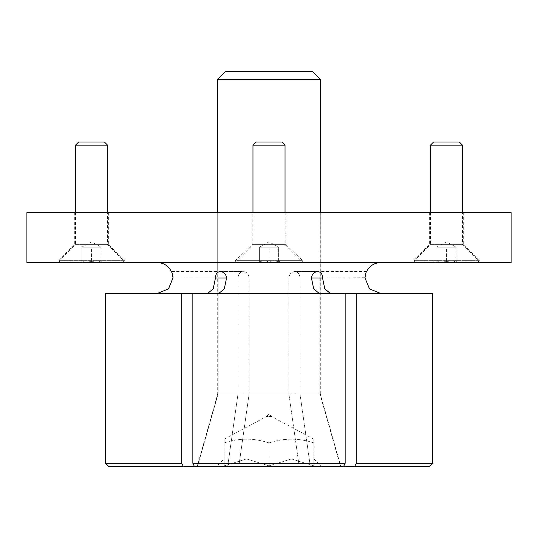 <?xml version="1.0" encoding="UTF-8"?>
<svg xmlns="http://www.w3.org/2000/svg" width="538" height="538" viewBox="0 0 538 538"><rect width="100%" height="100%" fill="white"/><g stroke="black" fill="none" stroke-linecap="round" stroke-linejoin="round"><path stroke-width="0.4" stroke-dasharray="2.69 2.02" d="M366.6 271.562L320.305 271.562L319.902 277.978L319.902 393.964L300.009 393.964L310.325 466.527L354.656 466.527L356.257 463.319L356.257 293.371L330.258 293.371L380.406 293.371L330.258 293.371L324.804 288.866L322.544 277.978C322.484 274.077 320.904 271.939 317.797 271.562C314.138 271.939 312.02 274.077 311.441 277.978L313.701 288.866L319.148 293.371L345.154 293.371L345.154 463.319L343.547 466.527L194.453 466.527L192.846 463.319L192.846 293.371L269 293.371L218.852 293.371L224.299 288.866L226.559 277.978C225.98 274.077 223.862 271.939 220.203 271.562L243.344 271.562C240.042 271.946 238.26 274.084 237.991 277.978L237.991 393.964L218.098 393.964L218.098 277.978L217.695 271.562L218.098 277.978L218.098 393.964L237.991 393.964L237.991 277.978C238.26 274.084 240.042 271.946 243.344 271.562C246.787 271.946 248.704 274.084 249.101 277.978C248.704 274.084 246.787 271.946 243.344 271.562L220.203 271.562C217.096 271.939 215.516 274.077 215.456 277.978L213.196 288.866L207.742 293.371L157.594 293.371L207.742 293.371L181.743 293.371L181.743 463.319L183.344 466.527L227.675 466.527L237.991 393.964L227.675 466.527L197.17 466.527L217.695 393.964L320.305 393.964L320.305 212.564L217.695 212.564L217.695 271.562L171.4 271.562L171.609 271.979M319.148 293.371L207.742 293.371M294.656 271.562C291.213 271.946 289.296 274.084 288.899 277.978L288.899 393.964L249.101 393.964L249.101 277.978L249.101 393.964L238.785 466.527L249.101 393.964L288.899 393.964L288.899 277.978C289.296 274.084 291.213 271.946 294.656 271.562C297.958 271.946 299.74 274.084 300.009 277.978C299.74 274.084 297.958 271.946 294.656 271.562L317.797 271.562L294.656 271.562M173.014 277.971L218.098 277.978L173.014 277.978M173.014 277.81L172.98 277.063M172.886 276.135L172.637 274.831M172.483 274.239L171.931 272.685M300.009 393.964L300.009 277.978L300.009 393.964L319.902 393.964L320.305 212.564L217.695 212.564L217.695 393.964L320.305 393.964L340.83 466.527L319.902 393.964L340.541 466.527L310.325 466.527L300.009 393.964M269 262.584L157.412 262.584L269 262.584M366.391 271.979L366.069 272.685M365.524 274.225L365.363 274.831M365.114 276.149L365.02 277.063M364.986 277.722L319.902 277.978L364.986 277.978M194.453 466.527L343.547 466.527L299.215 466.527L288.899 393.964L299.215 466.527L194.453 466.527M285.833 244.629L252.167 244.629L252.167 212.564L285.833 212.564L285.833 244.629L302.672 260.661L235.328 260.661L252.167 244.629L285.833 244.629M302.672 262.584L235.328 262.584L235.328 260.661L302.672 260.661L302.672 262.584L235.328 262.584M83.134 244.629L108.38 244.629L83.134 244.629M99.967 212.564L74.715 212.564L99.967 212.564M74.715 260.661L125.219 260.661L74.715 260.661M74.715 262.584L125.219 262.584L74.715 262.584M438.033 244.629L463.285 244.629L438.033 244.629M454.866 212.564L429.62 212.564L454.866 212.564M429.62 260.661L480.118 260.661L429.62 260.661M429.62 262.584L480.118 262.584L429.62 262.584M285.833 212.564L252.167 212.564M356.257 293.371L432.411 293.371L432.411 463.319L429.203 466.527L354.656 466.527M380.406 293.371L432.411 293.371L380.406 293.371M227.675 466.527L197.459 466.527L218.098 393.964L197.459 466.527L108.797 466.527L105.589 463.319L105.589 293.371L181.743 293.371M105.589 293.371L157.594 293.371L105.589 293.371M108.797 466.527L183.344 466.527M218.852 293.371L192.846 293.371M330.258 293.371L345.154 293.371M310.325 466.527L429.203 466.527M26.9 262.584L511.1 262.584M511.1 212.564L26.9 212.564M301.065 262.584L236.935 262.584L301.065 262.584L301.065 260.661L285.032 244.629L285.032 212.564M252.968 212.564L252.968 244.629L285.032 244.629L252.968 244.629L236.935 260.661L236.935 262.584M252.968 145.166L285.032 145.166M301.065 260.661L236.935 260.661L301.065 260.661M259.383 247.036L259.383 247.836L278.617 247.836L278.617 247.036L278.617 262.262L278.617 247.836L269 247.836L269 262.262L269 247.836L259.383 247.836L259.383 262.262L259.383 247.036L269 241.885L278.617 247.036M278.617 260.775L280.433 262.584L257.567 262.584L259.383 260.775M259.383 262.584C259.383 260.143 259.383 260.143 259.383 262.584C259.383 260.143 259.383 260.143 259.383 262.584M269.538 262.584C265.974 260.143 262.409 260.143 258.839 262.584C262.409 260.143 265.974 260.143 269.538 262.584M279.161 262.584C275.591 260.143 272.026 260.143 268.462 262.584C272.026 260.143 275.591 260.143 279.161 262.584M278.617 262.584C278.617 260.143 278.617 260.143 278.617 262.584C278.617 260.143 278.617 260.143 278.617 262.584M257.567 262.584L280.433 262.584M281.885 142.019L256.115 142.019M217.695 79.342L320.305 79.342M340.83 466.527L197.17 466.527L340.83 466.527M313.889 442.929C313.889 437.905 313.889 437.905 313.889 442.929C313.889 437.905 313.889 437.905 313.889 442.929M313.916 442.929C298.933 437.905 283.956 437.905 268.98 442.929C283.956 437.905 298.933 437.905 313.916 442.929M269.02 442.929C254.044 437.905 239.067 437.905 224.084 442.929C239.067 437.905 254.044 437.905 269.02 442.929M224.111 442.929C224.111 437.905 224.111 437.905 224.111 442.929C224.111 437.905 224.111 437.905 224.111 442.929M224.111 439.196L266.619 416.419L271.381 416.419L313.889 439.196M271.381 416.419L266.619 416.419L269 414.038L271.381 416.419M313.889 458.927L321.495 466.527L216.505 466.527L224.111 458.927M224.111 466.527C224.111 456.278 224.111 456.278 224.111 466.527C224.111 456.278 224.111 456.278 224.111 466.527M269 465.874L246.552 458.927L224.111 465.874L246.552 458.927L269 465.874L291.448 458.927L313.889 465.874L291.448 458.927L269 465.874L269 442.922L269 465.874M313.889 466.527C313.889 456.278 313.889 456.278 313.889 466.527C313.889 456.278 313.889 456.278 313.889 466.527M216.505 466.527L321.495 466.527M224.111 442.922L224.111 465.874L224.111 442.922M313.889 442.922L313.889 465.874L313.889 442.922M312.437 71.473L225.563 71.473M123.612 262.584L59.483 262.584L123.612 262.584L123.612 260.661L107.58 244.629L107.58 212.564M75.515 212.564L75.515 244.629L107.58 244.629L75.515 244.629L59.483 260.661L59.483 262.584M75.515 145.166L107.58 145.166M123.612 260.661L59.483 260.661L123.612 260.661M81.931 247.036L81.931 247.836L101.171 247.836L101.171 247.036L101.171 262.262L101.171 247.836L91.547 247.836L91.547 262.262L91.547 247.836L81.931 247.836L81.931 262.262L81.931 247.036L91.547 241.885L101.171 247.036M101.171 260.775L102.98 262.584L80.115 262.584L81.931 260.775M81.931 262.584C81.931 260.143 81.931 260.143 81.931 262.584C81.931 260.143 81.931 260.143 81.931 262.584M92.085 262.584C88.521 260.143 84.957 260.143 81.393 262.584C84.957 260.143 88.521 260.143 92.085 262.584M101.709 262.584C98.145 260.143 94.574 260.143 91.009 262.584C94.574 260.143 98.145 260.143 101.709 262.584M101.171 262.584C101.171 260.143 101.171 260.143 101.171 262.584C101.171 260.143 101.171 260.143 101.171 262.584M80.115 262.584L102.98 262.584M104.439 142.019L78.662 142.019M478.517 262.584L414.388 262.584L478.517 262.584L478.517 260.661L462.485 244.629L462.485 212.564M430.42 212.564L430.42 244.629L462.485 244.629L430.42 244.629L414.388 260.661L414.388 262.584M430.42 145.166L462.485 145.166M478.517 260.661L414.388 260.661L478.517 260.661M436.829 247.036L436.829 247.836L456.069 247.836L456.069 247.036L456.069 262.262L456.069 247.836L446.453 247.836L446.453 262.262L446.453 247.836L436.829 247.836L436.829 262.262L436.829 247.036L446.453 241.885L456.069 247.036M456.069 260.775L457.885 262.584L435.02 262.584L436.829 260.775M436.829 262.584C436.829 260.143 436.829 260.143 436.829 262.584C436.829 260.143 436.829 260.143 436.829 262.584M446.991 262.584C443.426 260.143 439.855 260.143 436.291 262.584C439.855 260.143 443.426 260.143 446.991 262.584M456.607 262.584C453.043 260.143 449.479 260.143 445.915 262.584C449.479 260.143 453.043 260.143 456.607 262.584M456.069 262.584C456.069 260.143 456.069 260.143 456.069 262.584C456.069 260.143 456.069 260.143 456.069 262.584M435.02 262.584L457.885 262.584M459.338 142.019L433.561 142.019M311.441 277.978L322.544 277.978M226.559 277.978L215.456 277.978M345.154 463.319L192.846 463.319M432.411 463.319L356.257 463.319M181.743 463.319L105.589 463.319M108.38 212.564L108.38 244.629L125.219 260.661L125.219 262.584M429.62 212.564L429.62 244.629L412.78 260.661L412.78 262.584M463.285 212.564L463.285 244.629L480.118 260.661L480.118 262.584M74.715 212.564L74.715 244.629L57.882 260.661L57.882 262.584"/><path stroke-width="0.81" d="M207.742 293.371L213.196 288.866L215.456 277.978C215.516 274.077 217.096 271.939 220.203 271.562C223.862 271.939 225.98 274.077 226.559 277.978L224.299 288.866L218.852 293.371M157.412 262.584C163.821 262.853 168.488 265.846 171.4 271.562C171.958 271.939 172.496 274.077 173.014 277.978L168.495 288.866L157.594 293.371L168.495 288.866L173.014 277.81M364.986 277.978L369.505 288.866L380.406 293.371L369.505 288.866L364.986 277.978C365.504 274.077 366.042 271.939 366.6 271.562L366.391 271.979M319.148 293.371L313.701 288.866L311.441 277.978C312.02 274.077 314.138 271.939 317.797 271.562C320.904 271.939 322.484 274.077 322.544 277.978L324.804 288.866L330.258 293.371M511.1 212.564L511.1 262.584L26.9 262.584L26.9 212.564L511.1 212.564M172.98 277.063L172.886 276.135M172.637 274.831L172.483 274.239M171.931 272.685L171.609 271.979M192.846 463.319L194.453 466.527L343.547 466.527L345.154 463.319L345.154 293.371L192.846 293.371L192.846 463.319L345.154 463.319M366.069 272.685L365.524 274.225M365.363 274.831L365.114 276.149M365.02 277.063L364.986 277.722M345.154 293.371L356.257 293.371L356.257 463.319L354.656 466.527L429.203 466.527L340.83 466.527M197.17 466.527L108.797 466.527L105.589 463.319L181.743 463.319L181.743 293.371L105.589 293.371L105.589 463.319M227.675 466.527L108.797 466.527M183.344 466.527L181.743 463.319M181.743 293.371L192.846 293.371M354.656 466.527L310.325 466.527M429.203 466.527L432.411 463.319L432.411 293.371L356.257 293.371M285.032 212.564L285.032 145.166L252.968 145.166L252.968 212.564M252.968 145.166L256.115 142.019L281.885 142.019L285.032 145.166M320.305 212.564L320.305 79.342L217.695 79.342L217.695 212.564M217.695 79.342L225.563 71.473L312.437 71.473L320.305 79.342M107.58 212.564L107.58 145.166L75.515 145.166L75.515 212.564M75.515 145.166L78.662 142.019L104.439 142.019L107.58 145.166M462.485 212.564L462.485 145.166L430.42 145.166L430.42 212.564M430.42 145.166L433.561 142.019L459.338 142.019L462.485 145.166M215.456 277.978L226.559 277.978M311.441 277.978L322.544 277.978M356.257 463.319L432.411 463.319M366.6 271.562C369.512 265.846 374.179 262.853 380.588 262.584"/></g></svg>
